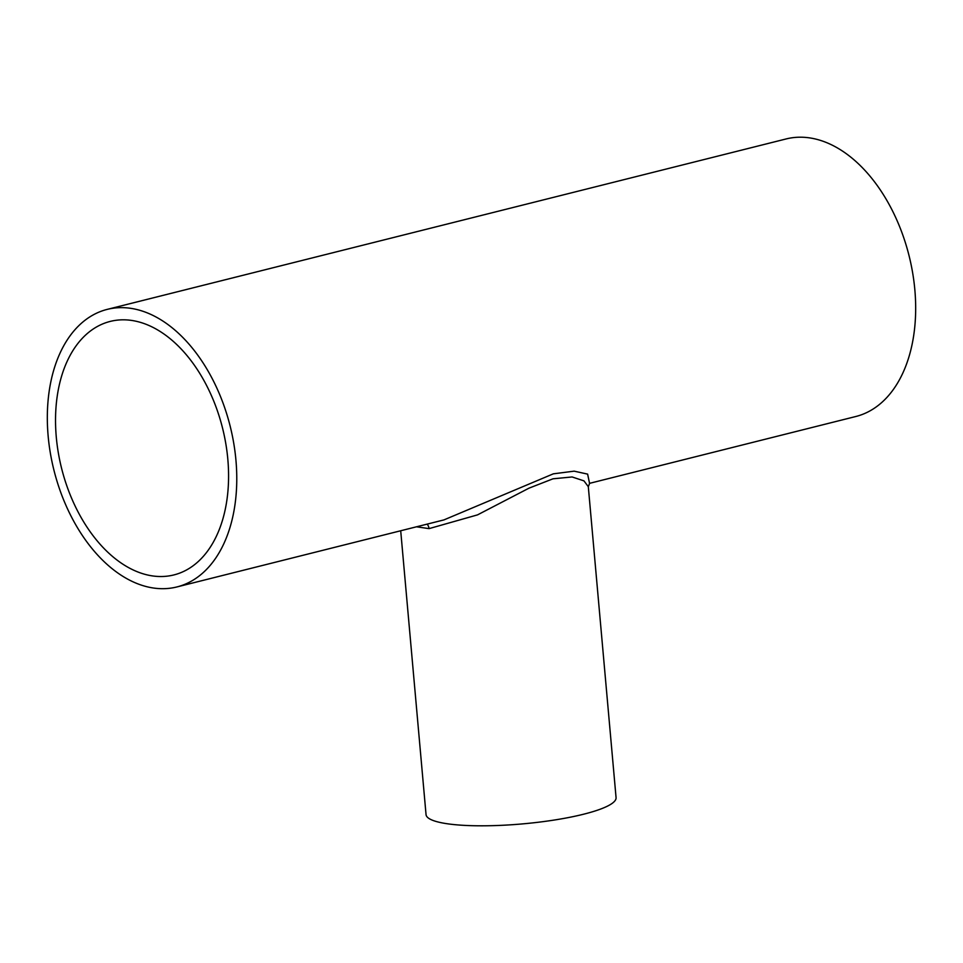 <?xml version="1.0" encoding="UTF-8"?>
<svg xmlns="http://www.w3.org/2000/svg" width="963" height="963" viewBox="0 0 963 963"><rect width="100%" height="100%" fill="white"/><g stroke="black" fill="none" stroke-linecap="round" stroke-linejoin="round"><path stroke-width="1.44" d="M227.822 459.243A130.691 82.95 -104.1 0 0 110.227 321.413A130.691 82.95 -104.1 0 0 56.287 437.106A130.691 82.95 -104.1 0 0 173.87 574.935A130.691 82.95 -104.1 0 0 227.822 459.243M400.704 530.757L426.043 814.602A95.385 17.828 174.9 0 0 449.565 824.075A95.385 17.828 174.9 0 0 555.23 819.886A95.385 17.828 174.9 0 0 616.067 797.641L588.309 486.688L583.963 480.874L572.118 476.962L553.015 478.804L528.976 488.169L477.516 514.88L429.053 528.627L416.51 526.797M443.955 519.9L553.34 473.832L574.153 471.16L587.623 474.121L589.549 483.306M48.15 436.058A143.09 90.823 -104.1 0 0 176.891 586.949A143.09 90.823 -104.1 0 0 235.947 460.29A143.09 90.823 -104.1 0 0 107.206 309.388A143.09 90.823 -104.1 0 0 48.15 436.058M589.476 483.366L855.794 416.51A143.09 90.823 -104.1 0 0 914.85 289.851A143.09 90.823 -104.1 0 0 786.109 138.949L107.206 309.388M427.115 524.137A7.511 5.26 -89.4 0 1 429.053 528.627M588.309 486.688L589.693 483.197M176.891 586.949L444.208 519.839"/></g></svg>
